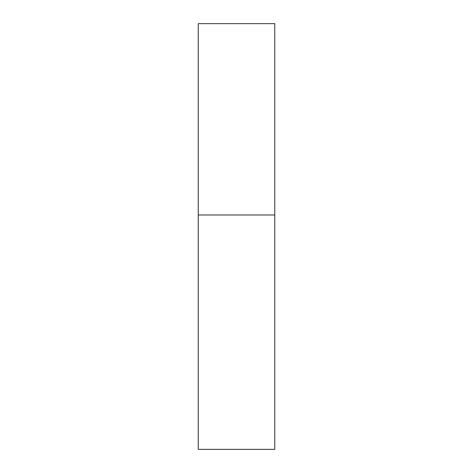 <?xml version="1.0" encoding="UTF-8"?>
<svg xmlns="http://www.w3.org/2000/svg" width="473" height="473" viewBox="0 0 473 473"><rect width="100%" height="100%" fill="white"/><g stroke="black" fill="none" stroke-linecap="round" stroke-linejoin="round"><path stroke-width="0.71" d="M198.234 214.979L274.766 214.979L274.766 23.65L198.234 23.65L198.234 449.35L274.766 449.35L274.766 214.979L198.234 214.979"/></g></svg>
